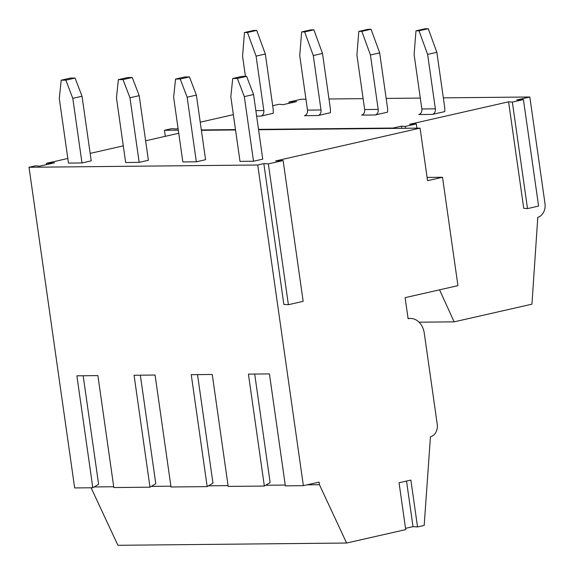 <?xml version="1.0" encoding="UTF-8"?>
<svg xmlns="http://www.w3.org/2000/svg" width="574" height="574" viewBox="0 0 574 574"><rect width="100%" height="100%" fill="white"/><g stroke="black" fill="none" stroke-linecap="round" stroke-linejoin="round"><path stroke-width="0.86" d="M439.562 289.834L454.134 321.849L419.085 322.193M454.134 321.849L531.94 304.177L537.795 217.331A12.018 9.385 -90.6 0 0 544.977 203.49L529.824 96.999L443.336 97.853M427.092 177.423L442.511 177.273L457.937 285.658L405.115 297.655L408.114 318.721A17.787 13.891 89.4 0 1 410.432 318.448L408.078 318.47M405.538 528.345L413.007 526.652L417.535 526.925L424.186 525.418L430.443 436.778A10.813 8.445 89.4 0 0 437.237 424.243L424.272 333.128A17.787 13.891 89.4 0 0 410.432 318.448M417.535 526.925L410.869 480.065L399.045 482.756L405.718 529.608L346.61 543.033L117.907 545.3L91.101 487.778M94.186 486.939L113.717 486.752M151.364 486.379L170.894 486.185M208.534 485.812L228.072 485.618M265.712 485.245L285.242 485.052M307.061 484.829L319.438 484.707L346.61 543.033M264.349 486.056L228.179 486.415L212.251 374.478L191.242 374.686L207.171 486.623L171.009 486.982L155.073 375.044L134.065 375.252L149.993 487.19L113.831 487.548L97.896 375.611L76.887 375.819L92.816 487.756L74.663 487.936L29.023 167.271L257.733 165.003L303.366 485.669L285.357 485.848L269.428 373.911L248.42 374.119L264.349 486.056L270.146 482.591L254.698 374.061M303.366 485.669L319.065 482.11L319.438 484.707M92.816 487.756L98.613 484.291L83.165 375.762M149.993 487.19L155.791 483.724L140.343 375.195M207.171 486.623L212.968 483.157L197.521 374.628M201.388 130.305L235.541 129.961M258.565 129.738L420.075 128.131L275.642 160.935L283.126 160.541L268.352 163.899L263.825 163.619L257.733 165.003M29.023 167.271L35.674 165.764L39.455 166.209L54.602 162.765L46.386 163.332L67.825 158.46M90.161 153.387L123.288 145.861M145.624 140.788L178.751 133.268M232.721 78.495L230.813 96.762L240.011 161.373L253.514 161.237L262.748 159.142L253.557 94.531L246.612 76.356L241.955 76.399L232.721 78.495L237.378 78.451L244.323 96.633L253.514 161.237M81.989 162.937L68.478 163.073L59.287 98.463L61.196 80.195L70.43 78.1L75.079 78.057L82.025 96.231L91.223 160.842L81.989 162.937L72.79 98.333L82.025 96.231M139.159 162.37L125.656 162.507L116.457 97.896L118.373 79.628L127.607 77.533L132.257 77.49L139.202 95.664L148.393 160.275L139.159 162.37L129.968 97.767L139.202 95.664M196.337 161.803L182.833 161.94L173.635 97.329L175.544 79.061L184.778 76.966L189.434 76.923L196.38 95.097L205.571 159.708L196.337 161.803L187.146 97.2L196.38 95.097M420.075 128.131L427.551 180.674L442.511 177.273M178.076 128.511L176.075 128.971L171.827 128.626L164.444 130.305L178.313 130.169M201.338 129.939L235.491 129.602M258.515 129.372L393.147 128.038L393.197 128.404M164.444 130.305L165.298 136.325M420.29 98.082L386.159 98.419M363.112 98.649L328.981 98.986M305.935 99.216L301.113 99.266L288.923 102.036L296.679 101.576L283.197 104.64L278.95 104.296L272.686 105.724M529.824 96.999L516.708 99.976L523.438 99.589L538.591 206.08L527.513 208.599L523.739 208.319L508.578 101.82L512.352 102.107L523.438 99.589M508.578 101.82L409.585 124.307L416.315 123.919L416.918 128.167M393.147 128.038L401.463 126.151L405.237 126.438L416.315 123.919M233.36 114.657L200.233 122.176M379.679 52.88L387.421 107.309A16.825 13.145 -90.6 0 1 387.558 112.167L375.166 114.979L361.642 115.116A4.807 3.753 -90.6 0 0 364.662 109.541L356.92 55.111L358.8 31.391L368.034 29.296L371.055 29.267L379.679 52.88L370.445 54.975L378.187 109.404A4.807 3.753 -90.6 0 1 375.166 114.979M322.502 53.447L330.244 107.876A16.825 13.145 -90.6 0 1 330.38 112.734L317.989 115.546L304.471 115.683A4.807 3.753 -90.6 0 0 307.492 110.108L299.743 55.678L301.623 31.957L310.864 29.862L313.878 29.834L322.502 53.447L313.268 55.542L321.01 109.971A4.807 3.753 -90.6 0 1 317.989 115.546M260.818 116.113A4.807 3.753 -90.6 0 0 263.832 110.538L256.09 56.109L265.324 54.013L273.073 108.443A16.825 13.145 -90.6 0 1 273.202 113.3L260.818 116.113L256.635 116.156M436.857 52.313L444.599 106.742A16.825 13.145 -90.6 0 1 444.735 111.6L432.344 114.413L418.819 114.549A4.807 3.753 -90.6 0 0 421.84 108.974L414.098 54.544L415.978 30.824L425.212 28.729L428.233 28.7L436.857 52.313L427.616 54.408L435.365 108.838A4.807 3.753 -90.6 0 1 432.344 114.413M415.978 30.824L418.998 30.795L427.616 54.408M418.998 30.795L428.233 28.7M358.8 31.391L361.821 31.362L370.445 54.975M361.821 31.362L371.055 29.267M301.623 31.957L304.643 31.929L313.268 55.542M304.643 31.929L313.878 29.834M245.428 76.364L242.565 56.245L244.452 32.524L253.686 30.429L256.7 30.4L265.324 54.013M244.452 32.524L247.466 32.496L256.09 56.109M247.466 32.496L256.7 30.4M401.463 126.151L401.764 128.318M263.825 163.619L283.865 304.428L288.392 304.708L268.352 163.899M413.007 526.652L406.521 481.055M283.126 160.541L303.165 301.35L288.392 304.708M405.237 126.438L405.495 128.282M512.352 102.107L527.513 208.599M289.102 103.298L288.923 102.036M46.386 163.332L46.566 164.595M244.323 96.633L253.557 94.531M237.378 78.451L246.612 76.356M72.79 98.333L65.845 80.152L61.196 80.195M65.845 80.152L75.079 78.057M129.968 97.767L123.023 79.585L118.373 79.628M123.023 79.585L132.257 77.49M187.146 97.2L180.2 79.018L175.544 79.061M180.2 79.018L189.434 76.923M435.365 108.838L421.84 108.974M378.187 109.404L364.662 109.541M321.01 109.971L307.492 110.108M263.832 110.538L255.846 110.617"/></g></svg>
